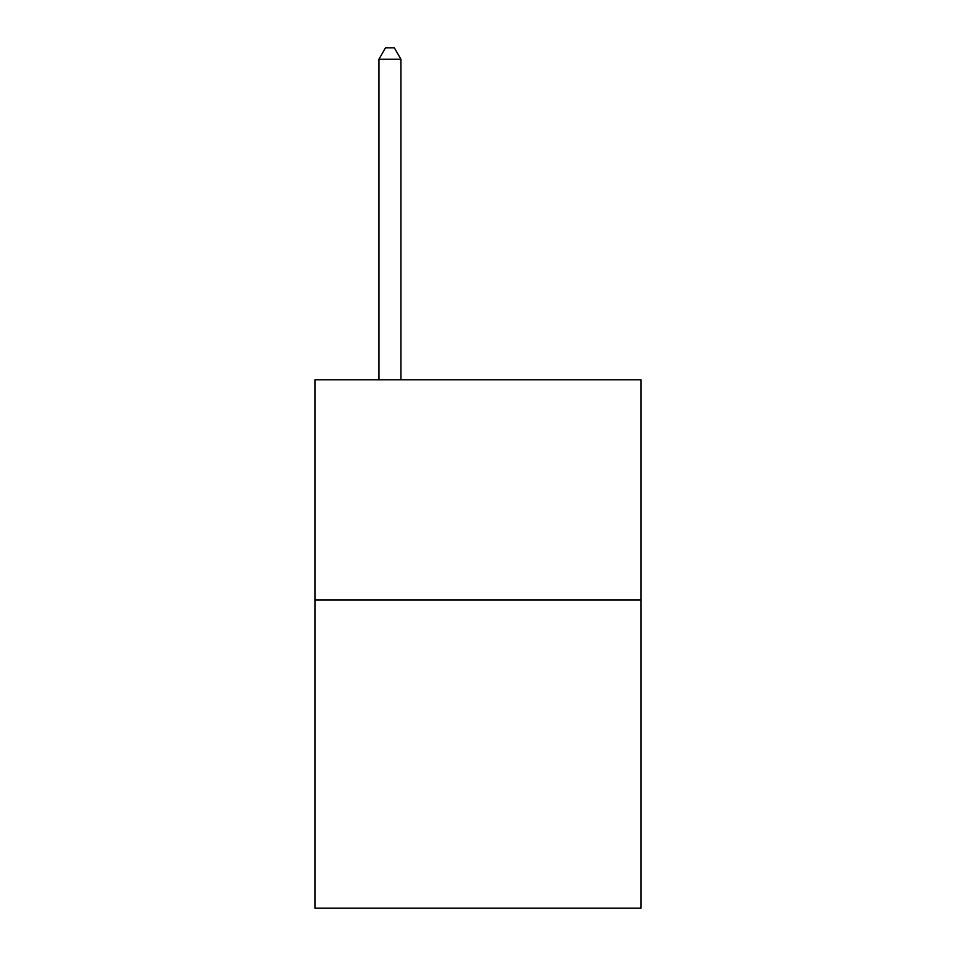 <?xml version="1.0" encoding="UTF-8"?>
<svg xmlns="http://www.w3.org/2000/svg" width="956" height="956" viewBox="0 0 956 956"><rect width="100%" height="100%" fill="white"/><g stroke="black" fill="none" stroke-linecap="round" stroke-linejoin="round"><path stroke-width="1.43" d="M640.926 599.974L640.926 908.2L315.074 908.2L315.074 379.807L640.926 379.807L640.926 599.974L315.074 599.974M400.946 379.807L400.946 59.248L378.923 59.248L378.923 379.807M378.923 59.248L385.531 47.8L394.338 47.8L400.946 59.248"/></g></svg>
